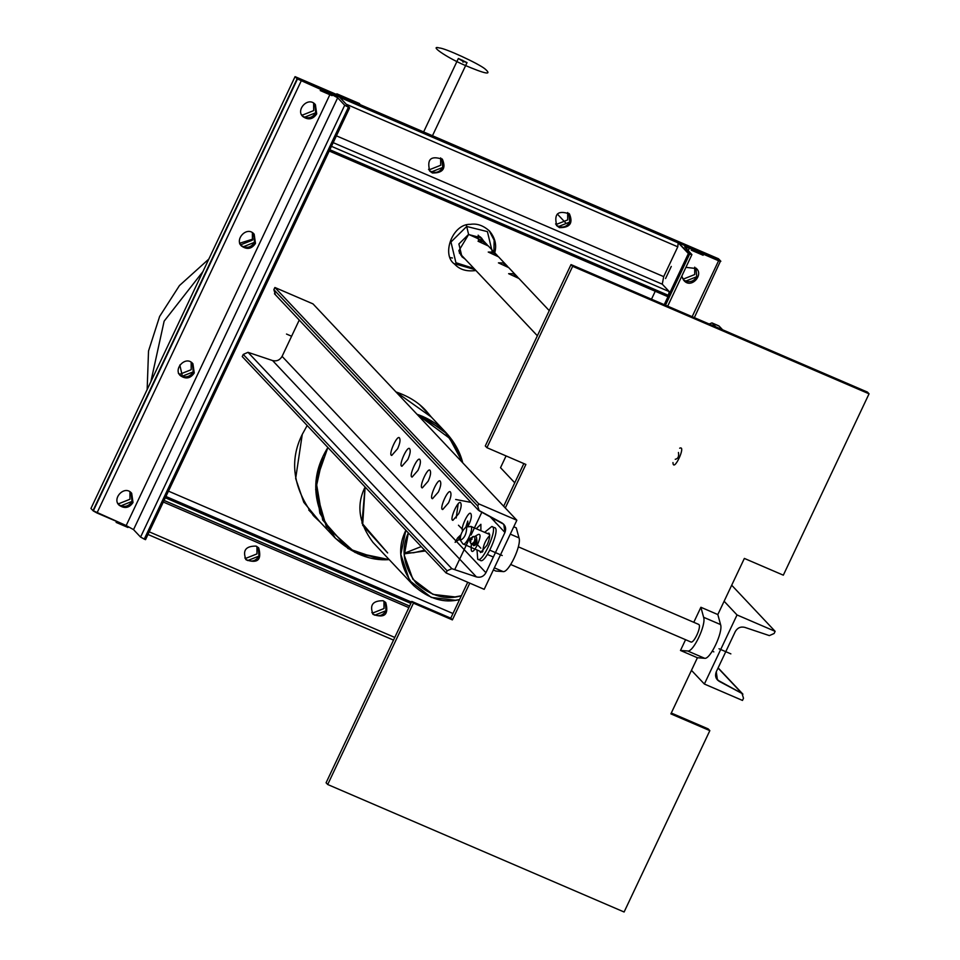 <?xml version="1.0" encoding="UTF-8"?>
<svg xmlns="http://www.w3.org/2000/svg" width="960" height="960" viewBox="0 0 960 960"><rect width="100%" height="100%" fill="white"/><g stroke="black" fill="none" stroke-linecap="round" stroke-linejoin="round"><path stroke-width="1.44" d="M475.884 270.504C466.716 271.776 459.624 269.64 454.572 264.096C441.072 254.916 452.532 223.56 470.328 224.352C477 223.272 483.42 225.528 489.576 231.108C495.18 237.984 496.896 245.208 494.712 252.756M131.988 501.42C128.628 506.712 124.164 507.768 118.596 504.6L120.684 505.92L131.988 501.42L131.148 492.78L131.988 501.42M117.792 503.316L118.656 503.76L129.948 499.26L129.924 491.892M254.46 242.328C251.1 247.62 246.636 248.676 241.068 245.508L243.168 246.828L254.46 242.328L253.62 233.676L254.46 242.328M239.616 243.804L241.128 244.656L252.42 240.168L252.396 232.8M442.728 167.424C439.368 172.704 434.904 173.772 429.336 170.592L431.424 171.912L442.728 167.424L441.888 158.772L442.728 167.424M428.52 169.32L429.384 169.752L440.688 165.264L440.652 157.884M696.78 276.696C693.42 281.988 688.956 283.044 683.388 279.876L685.488 281.196L696.78 276.696L695.94 268.044L696.78 276.696M682.584 278.592L683.448 279.036L694.74 274.536L694.716 267.168M569.748 222.06C566.388 227.352 561.936 228.408 556.368 225.24L558.456 226.56L569.748 222.06L568.92 213.408L569.748 222.06M555.552 223.956L556.416 224.388L567.708 219.9L567.684 212.532M315.696 112.788C312.336 118.068 307.872 119.124 302.304 115.956L304.404 117.276L315.696 112.788L314.856 104.136L315.696 112.788M301.5 114.684L302.364 115.116L313.656 110.616L313.632 103.248M193.224 371.88C189.864 377.16 185.4 378.228 179.832 375.048L181.92 376.368L193.224 371.88L192.384 363.228L193.224 371.88M178.38 373.356L179.892 374.208L191.184 369.708L191.16 362.34M386.04 610.704C382.68 615.984 378.216 617.052 372.648 613.872L374.748 615.192L386.04 610.704L385.2 602.052L386.04 610.704M371.844 612.6L372.708 613.032L384 608.544L383.976 601.164M259.008 556.068C255.66 561.348 251.196 562.404 245.628 559.236L247.716 560.556L259.008 556.068L258.18 547.416L259.008 556.068M244.812 557.964L245.676 558.396L256.98 553.896L256.944 546.528M312.996 515.196L317.916 519.744L312.996 515.196M429.24 414.852L425.004 409.668L429.24 414.852M302.268 434.376L307.176 425.508L302.268 434.376C289.08 460.776 292.992 488.076 314.016 516.288L319.956 521.904L303.792 502.308L295.668 478.5L302.268 434.376M395.94 391.92C408.504 396.204 418.536 402.48 426.036 410.748L431.28 417.012L395.94 391.92M329.232 151.02L329.844 149.724L329.232 151.02L667.968 296.724L669.3 291.648L662.268 284.184L663.696 276.624L677.784 246.828L678.192 242.724L689.652 254.088L691.908 254.604L684.876 247.14L689.376 248.172L718.596 260.748L720.84 261.264L718.5 258.768L295.068 76.644L718.5 258.768L295.068 76.644L297.108 78.804L720.54 260.94L678.192 242.724L688.38 253.536L664.212 304.68M349.644 107.844L145.524 539.664L140.568 537.084L133.536 529.62L126.18 525.552L92.988 510.636L297.108 78.804L339.456 97.02L349.644 107.844L344.7 105.264L337.668 97.8L330.312 93.732L297.108 78.804L678.192 242.724M90.948 508.464L295.068 76.644L90.948 508.464L92.988 510.636L297.108 78.804L339.456 97.02M686.028 267.36L696.48 268.572C703.86 275.1 690.912 289.224 683.88 280.44L681.828 276.264M655.248 291.252L651.492 299.208L655.248 291.252M667.692 306.168L691.908 254.604L689.652 254.088L665.484 305.22M691.908 254.604L684.708 246.816M694.344 317.64L720.54 260.94M194.244 372.96C190.464 378.528 185.82 379.416 180.312 375.612C172.932 369.084 185.88 354.96 192.924 363.744L194.244 372.96M316.716 113.868C312.936 119.436 308.292 120.324 302.796 116.52C295.416 109.992 308.352 95.868 315.396 104.652L316.716 113.868M255.48 243.408C251.7 248.976 247.056 249.864 241.548 246.072C234.18 239.544 247.116 225.42 254.16 234.192L255.48 243.408M133.008 502.512C129.228 508.068 124.584 508.956 119.076 505.164C111.696 498.636 124.644 484.512 131.688 493.296L133.008 502.512M256.08 546.096L258.708 547.932C261.9 559.824 257.7 563.784 246.108 559.812C242.292 550.572 245.616 546 256.08 546.096M383.112 600.732L385.74 602.568C388.932 614.46 384.732 618.42 373.14 614.448C369.324 605.208 372.648 600.636 383.112 600.732M452.964 613.512L168.456 491.136L452.964 613.512M411.48 602.1L165.936 496.476L163.176 500.04M559.476 227.64L556.848 225.804C553.656 213.912 557.856 209.952 569.448 213.924C573.264 223.164 569.94 227.736 559.476 227.64M432.444 173.004L429.816 171.168C426.624 159.276 430.824 155.316 442.416 159.288C446.244 168.516 442.92 173.088 432.444 173.004M329.844 149.724L330.564 145.944L329.844 149.724L668.58 295.428M397.596 448.752L391.752 455.424C387.876 455.376 396.864 435.024 399.348 437.748C400.632 439.584 400.044 443.244 397.596 448.752M407.784 459.564L401.94 466.248C398.076 466.188 407.052 445.848 409.548 448.572C410.832 450.396 410.244 454.068 407.784 459.564M417.972 470.388L412.14 477.06C408.264 477.012 417.24 456.66 419.736 459.384C421.02 461.22 420.432 464.88 417.972 470.388M428.172 481.2L422.328 487.884C418.464 487.824 427.44 467.484 429.936 470.208C431.208 472.032 430.62 475.704 428.172 481.2M438.36 492.024L432.516 498.696C428.652 498.648 437.628 478.296 440.124 481.02C441.408 482.856 440.82 486.516 438.36 492.024M448.548 502.836L442.716 509.52C438.84 509.46 447.816 489.12 450.312 491.844C451.596 493.668 451.008 497.34 448.548 502.836M458.748 513.66L452.904 520.332C449.04 520.284 458.016 499.932 460.512 502.656C461.796 504.492 461.208 508.152 458.748 513.66M462.672 530.772C459.972 529.092 468.528 510.72 470.7 513.48C471.984 515.304 471.396 518.976 468.936 524.472L467.808 526.656L466.536 526.116M476.232 528.72L480.888 524.292L480.888 530.724M482.796 551.616C483.06 545.664 485.388 540.264 489.768 535.416M484.188 589.332L516.852 520.248L484.188 589.332L446.076 572.94L484.188 589.332L516.852 520.248L478.74 503.856L477.72 506.016L479.208 510.804L503.772 524.292L504.948 532.488L485.928 572.724C483.72 576.492 480.564 577.884 476.436 576.924L451.848 568.68L447.108 570.78L446.076 572.94L242.232 356.58L243.252 354.42L248.004 352.32L272.592 360.564C276.708 361.536 279.876 360.132 282.084 356.364L299.244 320.064M274.896 287.496L478.74 503.856L516.852 520.248L312.996 303.888L274.896 287.496L273.864 289.656L275.352 294.444M274.452 293.748L478.308 510.108L501.972 522.912C505.452 525.228 506.448 528.408 504.948 532.488L485.928 572.724C483.72 576.492 480.564 577.884 476.436 576.924L272.592 360.564M737.028 614.952L724.128 601.248L737.028 614.952L704.376 684.036L737.028 614.952L775.14 631.344L737.028 614.952L704.376 684.036L742.476 700.428L743.508 698.268L742.02 693.48L717.444 679.992L716.268 671.796L735.288 631.56C737.496 627.792 740.664 626.4 744.78 627.36L769.368 635.604L774.12 633.504L775.14 631.344L731.7 585.228M506.076 455.928L500.52 467.688L514.752 482.796M718.128 667.872L742.92 694.176L742.02 693.48L743.508 698.268L742.476 700.428L704.376 684.036L691.464 670.344M466.716 527.112C466.548 533.964 464.424 538.356 460.356 540.3C460.056 535.176 461.976 530.712 466.116 526.908L466.716 527.112M460.356 540.3L462.876 543.84C465.288 547.104 473.892 528.888 471.048 526.572L466.116 526.908M462.876 543.84L482.1 552.192M470.364 540.9L469.98 538.332L470.664 538.368L469.992 538.308L470.472 541.512M476.076 539.604L474.516 542.892M472.92 536.532L475.116 536.472C477.36 535.032 477.936 544.944 471.648 544.62L470.004 542.052L471.852 537.804L470.664 538.368L472.92 536.532L472.212 537.948M459.708 537.084L458.688 539.436L460.08 539.388M458.688 539.436L460.248 540.096M470.232 538.56L472.032 539.34L470.232 538.584M487.392 533.52L488.928 533.136C490.332 535.152 489.684 539.184 486.984 545.232L480.564 552.576L479.784 551.196M484.62 532.332L491.772 526.512C498.936 526.596 482.328 564.24 477.708 559.2L477.012 550.008M477.708 559.2L480.252 560.292C484.872 565.344 501.48 527.688 494.316 527.604L491.772 526.512M867.42 392.076L571.02 264.588L485.292 445.956L571.02 264.588L867.42 392.076L869.052 393.816L572.652 266.316L486.924 447.684L525.876 464.448L505.296 507.984M708.204 728.904L671.292 713.028L708.204 728.904L709.836 730.632L670.884 713.88L697.416 657.744L704.628 658.284C710.16 659.748 723.312 631.908 720.564 624.576L717.828 614.556L744.36 558.42L783.324 575.172L869.052 393.816M326.076 782.784L411.804 601.416L326.076 782.784L327.708 784.512L624.108 912L709.836 730.632M411.804 601.416L450.768 618.168L411.804 601.416L413.436 603.144L327.708 784.512M450.768 618.168L467.736 582.264L450.768 618.168L452.388 619.896L413.436 603.144M503.664 506.256L523.848 463.572L503.664 506.256M469.776 583.128L452.388 619.896M485.292 445.956L486.924 447.684M571.02 264.588L572.652 266.316M518.328 546.828L698.568 624.36C702.12 625.512 694.104 643.428 690.96 642.024L690.684 641.832M685.56 639.708L680.484 650.46L697.416 657.744L704.628 658.284C710.16 659.748 723.312 631.908 720.564 624.576L717.828 614.556L700.896 607.272L693.792 622.296M680.484 650.46L687.696 650.988C693.216 652.452 706.38 624.624 703.62 617.292L700.896 607.272M493.344 569.964L495.864 571.044L503.076 571.584C508.608 573.048 521.772 545.208 519.012 537.888L516.276 527.868L513.756 526.776M711.948 322.896L718.716 325.812L722.604 329.796L715.836 326.88L711.948 322.896L709.14 324M327.876 447.492C309.696 476.724 311.976 506.76 334.752 537.6C352.008 553.668 370.164 561.012 389.196 559.62L379.704 559.344L348.036 548.568L322.68 520.008L316.056 481.236L327.876 447.492L323.076 456.192L315.864 483.492L319.848 513.216L335.448 538.332L357.948 553.812L389.196 559.62L355.02 552.468L326.268 526.56L315.672 489.54L323.076 456.192L327.876 447.492M462.744 462.816C460.092 452.076 454.524 442.044 446.064 432.708C438.516 424.524 428.82 418.38 417 414.264L444.348 430.944L459.816 454.092L462.744 462.816L447.312 434.064L422.856 416.484L417 414.264L452.172 440.16L462.744 462.816M179.808 365.028L182.088 374.808M147.156 389.544L148.524 351L159.648 316.404L179.46 285.552L208.848 259.056M239.82 243.18L252.84 239.124M150.852 381.732L164.136 321.168L202.92 271.584M499.164 295.176L537.372 335.772M549.252 310.644L518.928 278.46L508.62 273.684L513.144 273.744L518.592 278.136M488.964 284.352L498.828 294.852M517.656 277.104L508.74 267.636L498.432 262.86L502.944 262.92L508.392 267.312M478.776 273.54L488.628 284.028M507.468 266.292L498.54 256.824L488.232 252.048L492.756 252.108L498.204 256.5M468.576 262.716L478.44 273.216M497.268 255.468L488.352 246L478.044 241.224L482.568 241.284L488.016 245.676M351.72 101.016L348.228 98.7L344.1 97.74M464.652 258.588L461.82 256.356L458.82 250.776L468.612 234.516L481.428 237.888L483.48 240.84M483.948 241.332L468.6 234.384L458.892 243.984L461.952 256.764L465.108 259.068M481.524 238.764L480.396 236.904M460.908 255.264L462.696 256.512M473.964 268.464L455.928 262.716L450.96 242.004L466.704 226.464L487.416 231.624L492.384 252.324L491.952 253.62M454.176 263.652L475.068 269.64M493.908 251.892L494.136 240.216L489.168 230.676M481.32 240.864L481.752 242.796M477.744 236.508L478.56 240.108L477.744 236.508M452.46 258.012L450.36 257.628M565.56 222.78L557.328 214.044M462.84 61.236L467.04 62.604L458.352 58.488L462.84 61.236M424.644 550.188L413.652 552.756L404.184 552.852M405.168 552.924L421.248 546.588M413.76 585.684C428.748 598.86 444.012 603.492 459.552 599.58L455.328 600.276L431.292 597.42L409.596 580.608L400.824 554.4L405.828 530.388C396.924 548.208 399.564 566.64 413.76 585.684L372.984 542.4C358.8 523.368 356.16 504.936 365.064 487.116L361.98 523.128L387.66 552.936L362.64 525.204L365.112 487.008M404.196 553.836L425.364 550.956M456.192 518.016L458.172 503.844M461.376 595.728C446.172 600.348 431.136 596.208 416.28 583.308C403.32 566.172 400.668 549.372 408.336 532.884L404.268 555.288L412.884 579.24L432.996 594.396L455.076 596.928L461.376 595.728M92.988 510.636L297.108 78.804L93.288 510.96L96.972 512.988L301.092 81.168M688.38 253.536L689.652 254.088M684.876 247.14L689.376 248.172L718.596 260.748L692.148 316.692M720.84 261.264L718.596 260.748M692.964 250.884L701.436 254.532M691.272 250.164L703.128 255.264M96.972 512.988L126.18 525.552L133.536 529.62L140.568 537.084L144.252 539.112L348.372 107.292M145.524 539.664L144.252 539.112M126.288 526.764L117.816 523.116M127.98 527.496L116.124 522.396M332.1 95.664L320.244 90.564M665.568 278.532L671.28 266.436M478.74 503.856L477.72 506.016L273.864 289.656M446.076 572.94L447.108 570.78L451.848 568.68L476.436 576.924M479.208 510.804L477.72 506.016M500.52 554.784L492.048 551.148M502.212 555.516L490.356 550.416M291.588 336.24L286.512 334.056M718.044 668.04L742.02 693.48L719.256 681.372C715.764 679.056 714.78 675.876 716.268 671.796L735.288 631.56C737.496 627.792 740.664 626.4 744.78 627.36L769.368 635.604L774.12 633.504L775.14 631.344M720.696 649.5L729.168 653.136M719.004 648.768L730.86 653.868M475.344 536.136L477.936 534.6C485.136 531.372 471.612 559.968 471.18 548.904L471.252 544.776M473.532 543.072L473.484 545.688C476.364 545.28 477.432 543.024 476.688 538.896L475.044 539.88M468.036 526.632L467.748 521.052L465.912 526.968M459.048 539.592L455.124 542.328L457.62 537.936L460.932 534.732M480.792 548.16L474.372 541.56M463.116 530.004L458.472 525.228M481.848 512.208L471.084 534.984M468.972 539.46L454.704 569.628M495.864 571.044L503.076 571.584C508.608 573.048 521.772 545.208 519.012 537.888L510.288 534.132M516.276 527.868L519.012 537.888M712.368 323.196L719.148 326.112L722.604 329.796M679.68 448.212C686.748 444.66 673.32 473.364 672.972 462.564M678.432 452.484C679.128 456.48 678.06 458.748 675.24 459.3M336.84 93.804L359.616 103.608M468.612 234.516L466.272 224.664M480.06 240.66L480.192 241.836M463.572 64.716C446.16 57.168 428.496 44.88 439.524 48C444.996 48.108 478.404 63.468 484.992 68.904C492.636 75.516 485.496 74.124 463.572 64.716M462.696 60.54L462.984 61.932M462.636 60.264L463.044 62.208M455.664 499.464L471.036 502.404M492.18 517.704L495.756 522.984M689.376 248.172L688.2 250.668M93.288 510.96L297.408 79.128M140.568 537.084L344.7 105.264M133.536 529.62L337.668 97.8M126.18 525.552L330.312 93.732M393.528 640.092L147.972 534.48L393.516 640.116M410.868 603.396L165.324 497.772M164.064 500.448L409.608 606.06L164.064 500.424M408.864 607.644L163.308 502.032M394.776 637.44L149.22 531.828M339.756 97.344L678.504 243.048M330.564 145.944L669.3 291.648M333.192 142.644L662.268 284.184M336.408 135.84L663.696 276.624M346.236 104.22L677.784 246.828M485.928 572.724L282.084 356.364M451.848 568.68L248.004 352.32M447.108 570.78L243.252 354.42M504.948 532.488L489.864 516.468M719.256 681.372L716.184 678.108M469.956 540.3L469.98 538.332L473.112 537.06M474.648 536.532C475.308 540.744 474.18 543.132 471.264 543.684C474.168 543.132 475.296 540.744 474.636 536.52M470.304 541.08L470.904 541.344M720.564 624.576L703.62 617.292M704.628 658.284L687.696 650.988M503.076 571.584L494.352 567.828M470.76 526.368L489.696 534.516M487.416 554.472L493.344 557.028M510.72 564.504L690.96 642.024M712.272 651.192L713.832 651.864M469.956 540.168L470.004 542.052M420.072 405.12L446.064 432.708M308.748 510.012L334.74 537.588M478.152 235.188L487.08 244.656M468.24 262.392L459.324 252.924M432.468 135.744L467.04 62.604M423.624 131.94L458.352 58.488"/></g></svg>
